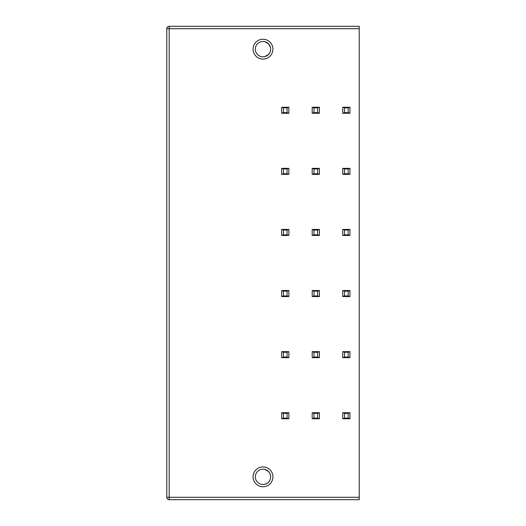 <?xml version="1.0" encoding="UTF-8"?>
<svg xmlns="http://www.w3.org/2000/svg" width="526" height="526" viewBox="0 0 526 526"><rect width="100%" height="100%" fill="white"/><g stroke="black" fill="none" stroke-linecap="round" stroke-linejoin="round"><path stroke-width="0.79" d="M169.188 499.7L169.188 26.3L359.219 26.3L359.219 499.7L169.188 499.7A2.406 2.406 0 0 1 166.781 497.294L166.781 28.706L359.219 28.706M264.841 484.288L266.649 483.591M266.735 483.545L268.438 482.257M268.74 481.934L269.7 480.58M270.43 474.958L269.687 473.098M264.848 469.409L268.431 471.441L266.708 470.139M266.524 470.04L264.815 469.396M268.602 471.612L269.693 473.111M269.792 473.295L270.436 474.965M268.418 482.27L266.708 483.558M266.531 483.657L264.808 484.301M263 469.179A7.666 7.666 0 0 1 270.666 476.845A7.666 7.666 0 0 1 263 484.518A7.666 7.666 0 0 1 255.334 476.845A7.666 7.666 0 0 1 263 469.179M263 466.924A9.922 9.922 0 0 0 253.078 476.845A9.922 9.922 0 0 0 263 486.774A9.922 9.922 0 0 0 272.922 476.845A9.922 9.922 0 0 0 263 466.924M263 59.076A9.922 9.922 0 0 1 253.078 49.155A9.922 9.922 0 0 1 263 39.226A9.922 9.922 0 0 1 272.922 49.155A9.922 9.922 0 0 1 263 59.076M344.543 418.157L348.153 418.157L349.961 418.755L342.742 418.755L344.543 418.157L344.543 413.344L348.153 413.344L349.961 412.739L342.742 412.739L344.543 413.344M317.605 413.344L317.605 418.157L319.407 418.755L312.194 418.755L313.996 418.157L313.996 413.344L317.605 413.344L319.407 412.739L312.194 412.739L313.996 413.344M287.058 413.344L287.058 418.157L288.859 418.755L281.64 418.755L283.448 418.157L283.448 413.344L287.058 413.344L288.859 412.739L281.64 412.739L283.448 413.344M348.153 418.157L348.153 413.344M342.742 418.755L342.742 412.739M349.961 418.755L349.961 412.739M319.407 418.755L319.407 412.739M317.605 418.157L313.996 418.157M312.194 418.755L312.194 412.739M288.859 418.755L288.859 412.739M287.058 418.157L283.448 418.157M281.64 418.755L281.64 412.739M344.543 357.055L348.153 357.055L349.961 357.654L342.742 357.654L344.543 357.055L344.543 352.242L348.153 352.242L349.961 351.644L342.742 351.644L344.543 352.242M317.605 352.242L317.605 357.055L319.407 357.654L312.194 357.654L313.996 357.055L313.996 352.242L317.605 352.242L319.407 351.644L312.194 351.644L313.996 352.242M287.058 352.242L287.058 357.055L288.859 357.654L281.64 357.654L283.448 357.055L283.448 352.242L287.058 352.242L288.859 351.644L281.64 351.644L283.448 352.242M348.153 357.055L348.153 352.242M342.742 357.654L342.742 351.644M349.961 357.654L349.961 351.644M319.407 357.654L319.407 351.644M317.605 357.055L313.996 357.055M312.194 357.654L312.194 351.644M288.859 357.654L288.859 351.644M287.058 357.055L283.448 357.055M281.64 357.654L281.64 351.644M344.543 295.954L348.153 295.954L349.961 296.559L342.742 296.559L344.543 295.954L344.543 291.141L348.153 291.141L349.961 290.543L342.742 290.543L344.543 291.141M317.605 291.141L317.605 295.954L319.407 296.559L312.194 296.559L313.996 295.954L313.996 291.141L317.605 291.141L319.407 290.543L312.194 290.543L313.996 291.141M287.058 291.141L287.058 295.954L288.859 296.559L281.64 296.559L283.448 295.954L283.448 291.141L287.058 291.141L288.859 290.543L281.64 290.543L283.448 291.141M348.153 295.954L348.153 291.141M342.742 296.559L342.742 290.543M349.961 296.559L349.961 290.543M319.407 296.559L319.407 290.543M317.605 295.954L313.996 295.954M312.194 296.559L312.194 290.543M288.859 296.559L288.859 290.543M287.058 295.954L283.448 295.954M281.64 296.559L281.64 290.543M344.543 234.859L348.153 234.859L349.961 235.457L342.742 235.457L344.543 234.859L344.543 230.046L348.153 230.046L349.961 229.441L342.742 229.441L344.543 230.046M317.605 230.046L317.605 234.859L319.407 235.457L312.194 235.457L313.996 234.859L313.996 230.046L317.605 230.046L319.407 229.441L312.194 229.441L313.996 230.046M287.058 230.046L287.058 234.859L288.859 235.457L281.64 235.457L283.448 234.859L283.448 230.046L287.058 230.046L288.859 229.441L281.64 229.441L283.448 230.046M348.153 234.859L348.153 230.046M342.742 235.457L342.742 229.441M349.961 235.457L349.961 229.441M319.407 235.457L319.407 229.441M317.605 234.859L313.996 234.859M312.194 235.457L312.194 229.441M288.859 235.457L288.859 229.441M287.058 234.859L283.448 234.859M281.64 235.457L281.64 229.441M344.543 173.758L348.153 173.758L349.961 174.356L342.742 174.356L344.543 173.758L344.543 168.945L348.153 168.945L349.961 168.346L342.742 168.346L344.543 168.945M317.605 168.945L317.605 173.758L319.407 174.356L312.194 174.356L313.996 173.758L313.996 168.945L317.605 168.945L319.407 168.346L312.194 168.346L313.996 168.945M287.058 168.945L287.058 173.758L288.859 174.356L281.64 174.356L283.448 173.758L283.448 168.945L287.058 168.945L288.859 168.346L281.64 168.346L283.448 168.945M348.153 173.758L348.153 168.945M342.742 174.356L342.742 168.346M349.961 174.356L349.961 168.346M319.407 174.356L319.407 168.346M317.605 173.758L313.996 173.758M312.194 174.356L312.194 168.346M288.859 174.356L288.859 168.346M287.058 173.758L283.448 173.758M281.64 174.356L281.64 168.346M344.543 112.656L348.153 112.656L349.961 113.261L342.742 113.261L344.543 112.656L344.543 107.843L348.153 107.843L349.961 107.245L342.742 107.245L344.543 107.843M317.605 107.843L317.605 112.656L319.407 113.261L312.194 113.261L313.996 112.656L313.996 107.843L317.605 107.843L319.407 107.245L312.194 107.245L313.996 107.843M287.058 107.843L287.058 112.656L288.859 113.261L281.64 113.261L283.448 112.656L283.448 107.843L287.058 107.843L288.859 107.245L281.64 107.245L283.448 107.843M348.153 112.656L348.153 107.843M342.742 113.261L342.742 107.245M349.961 113.261L349.961 107.245M319.407 113.261L319.407 107.245M317.605 112.656L313.996 112.656M312.194 113.261L312.194 107.245M288.859 113.261L288.859 107.245M287.058 112.656L283.448 112.656M281.64 113.261L281.64 107.245M263 56.821A7.666 7.666 0 0 1 255.334 49.155A7.666 7.666 0 0 1 263 41.482A7.666 7.666 0 0 1 270.666 49.155A7.666 7.666 0 0 1 263 56.821M264.788 56.611L266.491 55.98M266.682 55.874L268.405 54.592L264.821 56.598M270.43 47.255L269.812 45.631M270.43 47.261L268.543 43.849M266.682 42.428L268.398 43.711L264.808 41.699M264.788 41.699L266.491 42.323M269.68 52.909L268.457 54.533M169.188 26.3A2.406 2.406 0 0 0 166.781 28.706A2.406 2.406 0 0 1 169.188 26.3M166.781 473.262L166.781 480.435M166.781 52.738L166.781 45.565M359.219 497.294L166.781 497.294"/></g></svg>
